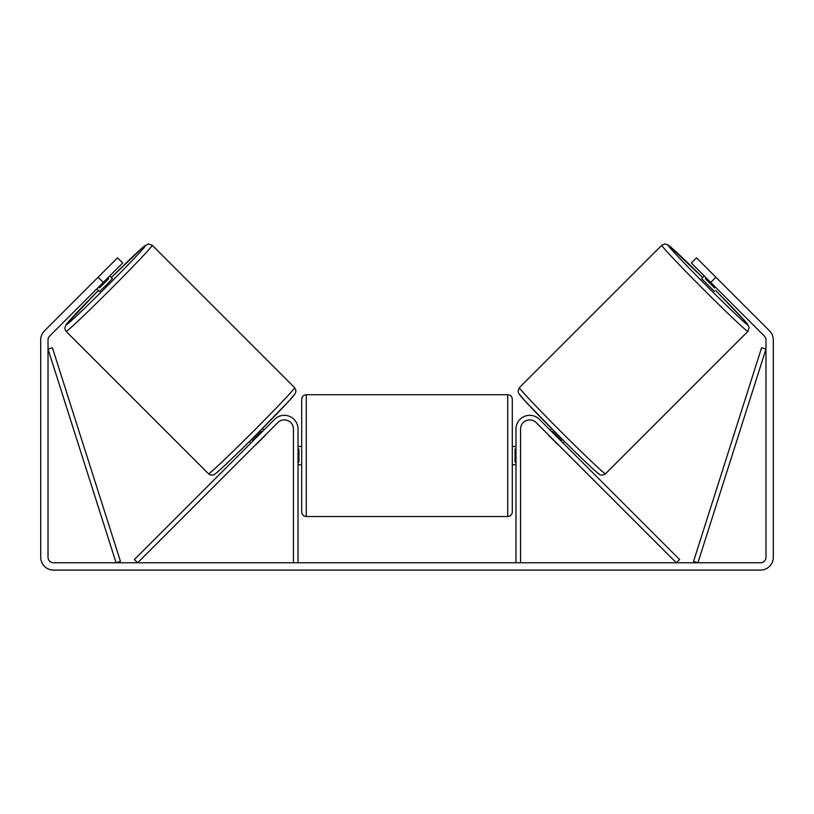 <?xml version="1.0" encoding="UTF-8"?>
<svg xmlns="http://www.w3.org/2000/svg" width="814" height="814" viewBox="0 0 814 814"><rect width="100%" height="100%" fill="white"/><g stroke="black" fill="none" stroke-linecap="round" stroke-linejoin="round"><path stroke-width="1.22" d="M520.553 562.769L520.553 429.07A9.158 9.158 0 0 1 536.182 422.588L676.363 562.769L679.598 559.523L539.428 419.352A13.736 13.736 0 0 0 515.974 429.07L515.974 562.769M747.903 331.379L605.504 473.779A60.897 1.699 -135 0 1 561.243 431.919A60.897 1.699 -135 0 1 519.373 387.657L661.782 245.258A60.897 1.699 45 0 0 703.642 289.519A60.897 1.699 45 0 0 747.903 331.379L749.206 327.421L745.787 321.988L715.648 290.456A56.319 1.567 -135 0 1 747.903 324.908A56.319 1.567 -135 0 1 706.969 286.192A56.319 1.567 -135 0 1 668.253 245.258A56.319 1.567 -135 0 1 702.696 277.513L668.426 245.146L664.763 243.905L661.782 245.258M714.55 291.554L701.597 278.602L704.252 275.956M709.839 271.184L721.977 283.313M706.104 277.808L705.27 278.642L714.519 287.891L715.353 287.057M550.142 430.067L551.627 428.581M563.085 443.019L564.58 441.524M548.748 435.154L546.896 433.302M551.994 431.919L552.513 431.4L561.762 440.649L561.243 441.168M557.997 444.403L559.849 446.255M548.626 435.287L557.875 444.536M714.519 287.891L705.27 278.642M103.276 282.427L98.097 277.248L117.521 257.824L122.7 263.003L49.634 336.07A5.495 5.495 0 0 0 48.026 339.957L48.026 557.275A5.495 5.495 0 0 0 53.521 562.769L760.48 562.769A5.495 5.495 0 0 0 765.974 557.275L765.974 339.957A5.495 5.495 0 0 0 764.366 336.07L691.3 263.003L696.479 257.824L715.903 277.248L710.724 282.427M98.097 277.248L44.455 330.891A12.821 12.821 0 0 0 40.7 339.957L40.7 557.275A12.821 12.821 0 0 0 53.521 570.095L760.48 570.095A12.821 12.821 0 0 0 773.3 557.275L773.3 339.957A12.821 12.821 0 0 0 769.545 330.891L715.903 277.248M293.447 562.769L293.447 429.07A9.158 9.158 0 0 0 277.818 422.588L137.637 562.769L134.402 559.523L274.572 419.352A13.736 13.736 0 0 1 298.026 429.07L298.026 562.769M301.689 455.626L301.689 399.308C301.963 396.52 303.49 394.994 306.268 394.729L306.268 516.524C303.49 516.249 301.963 514.723 301.689 511.945L301.689 455.626M507.733 394.729C510.51 394.994 512.037 396.52 512.311 399.308L512.311 511.945C512.037 514.723 510.51 516.249 507.733 516.524L507.733 394.729L306.268 394.729M515.974 462.159L515.058 462.159L515.058 449.084L515.974 449.084M298.026 449.084L298.942 449.084L298.942 462.159L298.026 462.159M294.627 387.657L152.218 245.258A60.897 1.699 135 0 1 110.358 289.519A60.897 1.699 135 0 1 66.097 331.379L208.496 473.779A60.897 1.699 -45 0 0 252.757 431.919A60.897 1.699 -45 0 0 294.627 387.657L295.97 390.639L295.319 393.386L289.092 400.854L255.779 435.205C234.32 456.664 215.761 474.216 214.428 474.369C213.919 475.63 209.239 475.05 208.496 473.779M96.795 288.909L99.45 291.554L106.105 285.256L112.403 278.602L109.748 275.956M107.896 277.808L108.73 278.642L99.481 287.891L98.647 287.057M104.161 271.184L92.023 283.313M265.252 435.154L267.104 433.302M263.858 430.067L262.373 428.581M250.916 443.019L249.42 441.524M254.151 446.255L256.003 444.403M262.006 431.919L261.487 431.4L252.238 440.649L252.757 441.168M265.374 435.287L256.125 444.536M99.481 287.891L108.73 278.642M48.026 349.114L116.087 562.769L120.452 561.375L52.391 347.72L48.026 349.114M765.974 349.114L697.913 562.769L693.548 561.375L761.609 347.72L765.974 349.114M519.383 394.129A56.319 1.567 45 0 0 558.089 435.063A56.319 1.567 45 0 0 599.023 473.779M66.097 331.379L64.754 328.398L65.985 324.725L98.352 290.456A56.319 1.567 -45 0 0 66.097 324.908A56.319 1.567 -45 0 0 107.031 286.192A56.319 1.567 -45 0 0 145.747 245.258A56.319 1.567 -45 0 0 111.304 277.513L142.837 247.375L148.27 243.946L152.218 245.258M294.617 394.129A56.319 1.567 135 0 1 255.911 435.063A56.319 1.567 135 0 1 214.977 473.779M605.504 473.779C604.761 475.05 600.081 475.63 599.572 474.369C598.239 474.216 579.68 456.664 558.221 435.205L524.908 400.854L518.681 393.386L518.07 391.605L519.373 387.657M512.311 446.469L515.974 446.469M515.974 464.784L512.311 464.784M507.733 516.524L306.268 516.524M301.689 446.469L298.026 446.469M301.689 464.784L298.026 464.784"/></g></svg>

